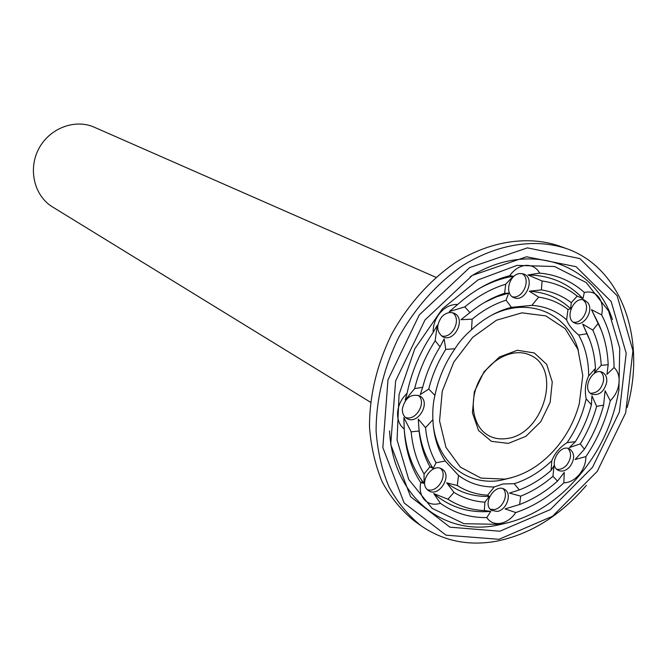 <?xml version="1.0" encoding="UTF-8"?>
<svg xmlns="http://www.w3.org/2000/svg" width="667" height="667" viewBox="0 0 667 667"><rect width="100%" height="100%" fill="white"/><g stroke="black" fill="none" stroke-linecap="round" stroke-linejoin="round"><path stroke-width="1" d="M435.951 277.33L94.297 127.23C74.946 118.518 49.375 128.256 38.703 148.908C27.806 169.443 34.367 196.006 52.551 206.953L370.535 402.259M490.353 509.28L494.239 509.53C502.851 508.487 508.938 494.147 503.06 488.694M556.653 469.168C560.263 469.876 563.657 468.451 566.85 464.899C571.319 458.613 571.727 453.126 568.092 448.432M590.42 393.255C597.257 393.255 601.626 389.044 603.543 380.607C603.893 376.78 602.943 373.853 600.684 371.819M573.378 322.203C582.141 324.137 590.57 308.262 584.492 301.284L582.95 299.783M512.364 296.782C522.895 299.383 531.474 279.181 522.194 273.603M441.362 335.843C452.193 339.411 462.123 319.026 452.601 312.748M405.353 417.375C415.766 421.769 427.155 402.284 418.276 395.273M427.105 489.478C436.802 493.838 448.466 475.554 440.553 468.417M431.958 466.608L430.607 467.125M421.861 480.482L422.036 482.925M497.165 511.422C506.712 510.288 512.423 493.58 504.652 489.42C495.022 482.716 481.524 504.56 491.696 510.413L497.165 511.422M569.926 466.625C574.912 459.204 574.854 453.352 569.751 449.066C560.105 443.113 547.932 465.174 558.062 470.252C562.039 472.078 565.991 470.869 569.926 466.625M606.745 382.091C607.112 377.339 605.661 374.087 602.384 372.336C592.296 367.033 581.391 389.836 591.904 394.23C599.299 395.756 604.244 391.704 606.745 382.091M587.71 302.576L584.642 300.233C573.853 295.231 563.707 319.018 574.887 323.078C583.675 327.48 594.422 310.28 587.71 302.576M520.143 273.528C509.288 273.829 503.994 294.164 513.84 297.615C525.396 303.177 535.968 278.272 523.828 274.054L520.143 273.528M441.654 316.992C436.093 325.271 436.46 331.849 442.755 336.718C454.444 343.213 466.516 318.434 454.16 313.298C449.816 311.597 445.648 312.831 441.654 316.992M402.376 408.663C402.151 413.098 403.585 416.333 406.67 418.384C417.717 425.779 431.582 402.043 419.785 395.948C410.98 393.538 405.177 397.774 402.376 408.663M427.138 489.511L428.414 490.587C438.611 498.107 453.051 475.463 442.088 469.159C432.866 462.448 418.734 481.641 427.138 489.511M486.768 517.617C490.003 522.328 494.606 524.237 500.567 523.345C506.545 522.111 511.622 518.517 515.808 512.556C533.15 506.67 549.158 496.765 563.832 482.833C569.435 482.675 574.537 479.957 579.156 474.662C583.592 469.176 585.851 463.148 585.926 456.587C597.515 439.303 605.628 420.685 610.263 400.742C615.157 395.94 618.067 390.112 618.993 383.283C619.643 376.471 617.992 371.219 614.049 367.517C613.94 347.941 609.796 330.407 601.642 314.907C603.101 307.829 602.126 301.909 598.699 297.148C595.031 292.646 590.237 291.087 584.317 292.471C571.894 281.249 557.028 274.796 539.72 273.111C536.518 267.65 531.841 265.074 525.688 265.391C519.476 266.083 514.157 269.518 509.73 275.688C491.337 280.398 473.979 289.995 457.654 304.469C451.309 304.185 445.548 306.87 440.37 312.506C435.409 318.409 433 325.054 433.158 332.424C420.293 351.242 411.597 371.544 407.062 393.338C401.517 398.574 398.374 404.894 397.624 412.298C397.224 419.651 399.425 425.229 404.227 429.048C405.403 449.791 410.897 467.634 420.702 482.591C419.368 489.778 420.685 495.581 424.646 499.983C428.848 504.077 434.109 505.194 440.42 503.318C454.119 513.015 469.568 517.775 486.768 517.617L490.754 511.372L484.342 510.555L484.909 502.168L489.311 496.423L487.61 495.189L494.247 486.96L502.96 483.967L514.215 483.7C527.797 479.381 540.328 471.727 551.801 460.739L551.067 470.46L554.01 465.766L552.951 476.296L557.512 481.124L564.249 472.436L563.832 482.833M515.808 512.556L505.061 508.913L519.635 504.51L520.694 496.148L509.438 493.071L519.326 489.928L514.215 483.7M551.801 460.739C554.752 453.268 559.855 447.224 567.125 442.613C576.346 429.131 582.691 414.549 586.151 398.883L591.421 404.786L591.937 395.756L596.64 406.37L603.61 405.144L605.094 390.754L610.263 400.742M585.926 456.587L575.137 459.521L584.417 449.191L580.298 443.88L569.393 447.565L575.354 441.712L567.125 442.613M586.151 398.883C584.55 390.428 585.393 382.766 588.678 375.913C588.636 360.564 585.301 346.948 578.681 335.059L587.102 333.775L582.716 324.12L592.788 330.098L598.332 323.287L591.496 309.671L601.642 314.907M614.049 367.517L606.937 374.379L608.179 364.716L601.234 365.308L594.497 372.686L595.464 368.359L588.678 375.913M578.681 335.059C572.344 329.74 568.326 324.662 566.616 319.835C556.945 311.122 545.373 306.295 531.882 305.353L538.619 297.115L529.306 291.221L541.404 289.903L542.071 280.974L527.972 274.954L539.72 273.111M584.317 292.471L582.933 298.633L577.213 296.106L571.286 302.651L570.602 308.704L567.992 309.521L566.616 319.835M531.882 305.353L511.431 307.345C497.248 310.964 483.95 318.434 471.519 329.765L472.153 319.159L460.939 319.71L469.968 312.59L464.799 306.887L449.283 311.597L457.654 304.469M509.73 275.688L513.206 276.23L505.703 284.2L504.611 293.297L508.629 293.13L506.07 300.2L511.431 307.345M471.519 329.765C464.632 335.668 459.121 341.996 454.969 348.758C444.997 363.115 438.327 378.664 434.934 395.398L428.739 389.061L420.268 394.597L422.686 387.319L414.657 388.586L405.253 400.008L407.062 393.338M433.158 332.424L437.244 325.338L435.159 340.745L440.062 346.815L444.155 338.903L445.756 349.408L454.969 348.758M434.934 395.398C433.158 402.434 432.483 410.513 432.9 419.626C433.542 435.676 437.644 449.475 445.222 461.022L436.085 462.756L433.166 468.409L429.948 466.767L424.054 473.97L424.045 483.367L420.702 482.591M404.227 429.048L403.86 417.567L411.172 431.841L419.109 431.007L418.267 419.118L425.538 427.664L432.9 419.626M445.222 461.022L458.504 475.379C468.926 483.216 480.84 487.077 494.247 486.96M440.42 503.318L433.75 493.597L447.899 499.208L453.994 492.421L446.673 482.833L457.295 485.518L458.504 475.379M506.428 438.569C543.338 435.167 562.648 368.492 530.165 355.194C514.115 347.34 490.578 358.554 479.598 379.781C468.401 400.9 472.595 426.63 488.186 435.351C493.672 438.436 499.75 439.503 506.428 438.569M500.467 524.379C524.696 519.751 547.007 507.77 567.384 488.427C595.022 461.114 612.189 428.322 618.893 390.045L619.743 348.191L608.579 310.955L586.168 282.525L554.544 266.508L517.017 265.391L477.964 279.948L442.313 308.896L414.791 348.791L399.066 394.464L397.073 439.953L408.738 479.465L432.149 508.371L464.049 523.712L500.467 524.379M433.75 493.597C449.958 507.287 468.959 513.215 490.754 511.372M447.899 499.208C458.879 506.22 471.027 510.005 484.342 510.555M453.994 492.421C463.382 498.174 473.687 501.426 484.909 502.168M446.673 482.833C459.046 492.354 473.262 496.89 489.311 496.423M457.295 485.518C466.441 491.337 476.546 494.564 487.61 495.189M433.267 425.454C437.844 463.131 467.892 486.235 500.809 480.315L511.889 477.597M578.381 350.6C568.217 313.106 528.331 295.714 490.745 315.691M519.326 489.928C530.598 485.601 541.179 479.106 551.067 470.46M520.694 496.148C532.116 491.604 542.871 484.992 552.951 476.296M519.635 504.51C533.133 499.366 545.756 491.571 557.512 481.124M505.061 508.913L506.545 508.521M575.354 441.712C582.574 430.107 587.927 417.8 591.421 404.786M580.298 443.88C587.535 432.058 592.988 419.551 596.64 406.37M584.417 449.191C593.105 435.384 599.5 420.702 603.61 405.144M595.464 368.359C594.814 355.719 592.021 344.197 587.102 333.775M590.003 340.679L582.716 324.12M601.234 365.308C600.475 352.51 597.665 340.779 592.788 330.098M608.179 364.716C607.537 349.558 604.26 335.743 598.332 323.287M601.367 330.323L591.496 309.671M567.992 309.521C559.463 302.86 549.666 298.724 538.619 297.115M570.602 308.704C559.263 298.016 545.498 292.188 529.306 291.221M571.286 302.651C562.556 295.965 552.593 291.712 541.404 289.903M577.213 296.106C567.092 287.936 555.378 282.883 542.071 280.974M582.933 298.633C568.442 283.217 550.125 275.321 527.972 274.954M506.07 300.2C494.205 303.994 482.891 310.313 472.153 319.159M508.629 293.13L496.623 296.798L484.759 302.301M504.611 293.297C492.521 297.265 480.974 303.702 469.968 312.59M505.703 284.2C491.379 288.578 477.747 296.14 464.799 306.887M513.206 276.23C501.309 278.272 489.561 282.625 477.947 289.286M445.756 349.408C437.927 361.847 432.249 375.071 428.739 389.061M440.062 346.815C432.174 359.563 426.38 373.061 422.686 387.319M435.159 340.745C425.613 355.719 418.776 371.669 414.657 388.586M425.538 427.664C426.788 440.845 430.307 452.543 436.085 462.756M418.809 427.68C420.518 443.447 425.304 457.02 433.166 468.409M419.109 431.007C420.535 444.38 424.145 456.295 429.948 466.767M411.172 431.841C412.64 447.765 416.933 461.806 424.054 473.97M404.277 429.973C406.211 451.209 412.798 469.009 424.045 483.367M508.354 443.38L525.904 436.335L540.762 421.727L550.142 402.368L552.259 381.933L546.648 364.299L534.259 352.951L517.417 350.267L499.441 356.978L484 371.836L474.329 391.846L472.428 412.848L478.598 430.532L491.471 441.371L508.354 443.38M389.561 430.815C392.58 495.814 442.655 536.251 496.456 525.371L505.794 523.287M612.464 319.568C593.997 263.115 528.839 239.895 470.252 276.705M504.869 479.114C524.087 475.638 541.17 465.274 556.12 448.024C567.075 434.976 574.796 420.243 579.273 403.81L582.775 375.496L577.956 349.441L565.199 328.698L545.789 315.891L521.928 312.84L496.49 320.218L472.728 337.327L453.802 362.064L442.246 391.229L439.561 420.944L445.956 447.34L460.422 467.15L480.94 478.089L504.869 479.114M627.188 407.429C646.523 339.436 621.911 267.8 566.333 248.549L558.596 245.764C527.539 235.459 490.112 241.045 455.636 262.423C430.215 279.84 408.046 304.586 391.854 333.833C376.913 364.449 369.46 395.481 369.493 426.938C371.002 447.015 375.304 465.466 382.408 482.283C390.954 497.815 401.634 510.739 414.44 521.044L421.135 525.821C443.388 541.079 468.501 546.215 496.473 541.229C530.457 534.275 560.43 515.649 586.393 485.343M499.8 531.224L550.325 509.588L592.554 467.25L619.401 411.981L626.196 353.293L611.164 301.509L576.021 266.667L526.53 256.77L472.253 275.446L424.996 319.968L395.614 380.924L390.704 444.505L410.605 496.707L449.942 527.18L499.8 531.224M566.333 248.549C535.167 238.202 497.565 243.864 462.89 265.433C437.327 283 415.016 307.946 398.691 337.419C383.633 368.259 376.105 399.516 376.096 431.182C377.589 451.392 381.891 469.96 389.003 486.868C397.574 502.493 408.279 515.474 421.135 525.821M499.008 539.303L552.543 516.25L597.24 471.369L625.671 412.856L632.933 350.684L617.117 295.714L579.931 258.588L527.389 247.874L469.635 267.592L419.268 314.941L387.986 379.857L382.841 447.549L404.152 502.985L446.056 535.192L499.008 539.303"/></g></svg>

